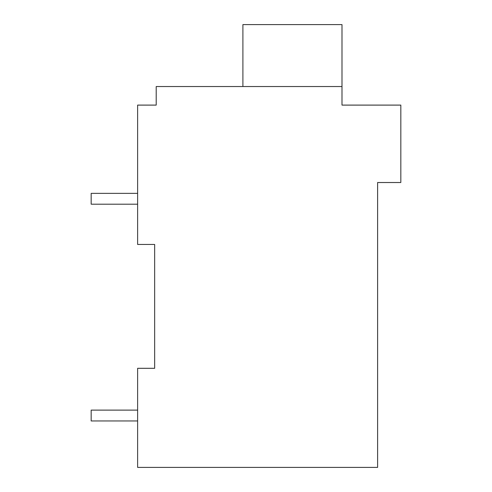 <?xml version="1.0" encoding="UTF-8"?>
<svg xmlns="http://www.w3.org/2000/svg" width="492" height="492" viewBox="0 0 492 492"><rect width="100%" height="100%" fill="white"/><g stroke="black" fill="none" stroke-linecap="round" stroke-linejoin="round"><path stroke-width="0.74" d="M377.604 182.52L377.604 467.4L137.625 467.4L137.625 368.311L154.654 368.311L154.654 244.45L137.625 244.45L137.625 105.11L156.204 105.11L156.204 86.53L341.989 86.53L341.989 105.11L400.826 105.11L400.826 182.52L377.604 182.52M153.104 105.11L156.204 105.11M154.654 368.311L137.625 368.311M341.989 86.53L341.989 24.6L242.907 24.6L242.907 86.53M137.625 410.113L91.174 410.113L91.174 420.955L137.625 420.955M137.625 193.362L91.174 193.362L91.174 204.198L137.625 204.198"/></g></svg>
